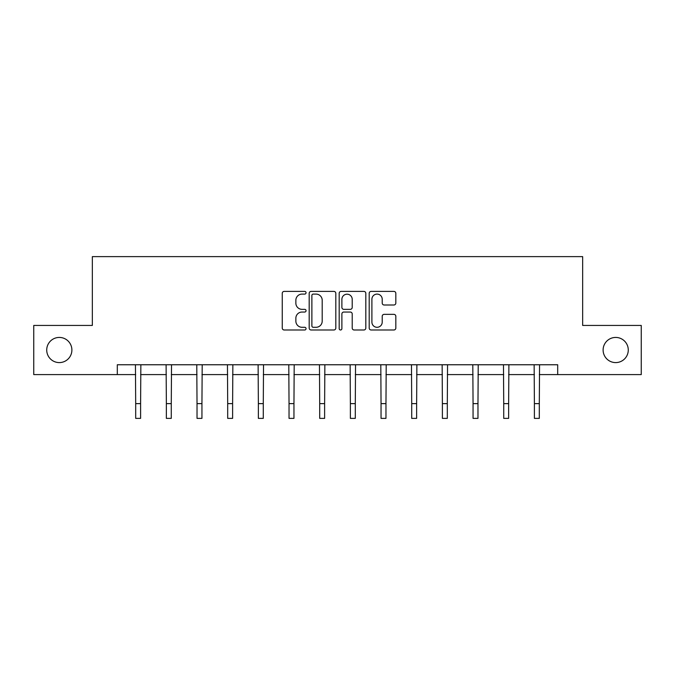 <?xml version="1.0" encoding="UTF-8"?>
<svg xmlns="http://www.w3.org/2000/svg" width="675" height="675" viewBox="0 0 675 675"><rect width="100%" height="100%" fill="white"/><g stroke="black" fill="none" stroke-linecap="round" stroke-linejoin="round"><path stroke-width="1.01" d="M306.045 292.748A1.35 1.35 0 0 0 304.695 291.398L284.192 291.398A1.932 1.932 0 0 0 282.26 293.321L282.26 328.058A1.932 1.932 0 0 0 284.192 329.991L304.695 329.991A1.35 1.35 0 0 0 306.045 328.641A1.35 1.35 0 0 0 304.695 327.291L302.037 327.291A6.176 6.176 0 0 1 295.861 321.114L295.861 318.22A6.176 6.176 0 0 1 302.037 312.044L304.695 312.044A1.35 1.35 0 0 0 306.045 310.694A1.35 1.35 0 0 0 304.695 309.344L302.037 309.344A6.176 6.176 0 0 1 295.861 303.168L295.861 300.274A6.176 6.176 0 0 1 302.037 294.098L304.695 294.098A1.35 1.35 0 0 0 306.045 292.748M603.112 350.013A12.58 12.58 0 0 0 615.693 362.593A12.58 12.58 0 0 0 628.273 350.013A12.58 12.58 0 0 0 615.693 337.433A12.58 12.58 0 0 0 603.112 350.013M46.727 350.013A12.58 12.58 0 0 0 59.307 362.593A12.58 12.58 0 0 0 71.888 350.013A12.58 12.58 0 0 0 59.307 337.433A12.58 12.58 0 0 0 46.727 350.013M393.896 304.999A1.932 1.932 0 0 0 395.828 303.067L395.828 293.321A1.932 1.932 0 0 0 393.896 291.398L371.123 291.398A1.932 1.932 0 0 0 369.2 293.321L369.2 328.058A1.932 1.932 0 0 0 371.123 329.991L393.896 329.991A1.932 1.932 0 0 0 395.828 328.058L395.828 316.288A1.932 1.932 0 0 0 393.896 314.356L384.151 314.356A1.932 1.932 0 0 0 382.219 316.288L382.219 322.127A5.164 5.164 0 0 1 377.063 327.291A5.164 5.164 0 0 1 371.9 322.127L371.9 299.261A5.164 5.164 0 0 1 377.063 294.098A5.164 5.164 0 0 1 382.219 299.261L382.219 303.067A1.932 1.932 0 0 0 384.151 304.999L393.896 304.999M117.307 374.591L33.75 374.591L33.75 325.434L92.34 325.434L92.34 256.627L582.66 256.627L582.66 325.434L641.25 325.434L641.25 374.591L557.693 374.591L557.693 364.762L117.307 364.762L117.307 374.591L135.692 374.591M335.812 293.321A1.932 1.932 0 0 0 333.88 291.398L311.108 291.398A1.932 1.932 0 0 0 309.184 293.321L309.184 328.058A1.932 1.932 0 0 0 311.108 329.991L333.88 329.991A1.932 1.932 0 0 0 335.812 328.058L335.812 293.321M341.12 291.398L363.892 291.398A1.932 1.932 0 0 1 365.816 293.321L365.816 328.058A1.932 1.932 0 0 1 363.892 329.991L354.147 329.991A1.932 1.932 0 0 1 352.215 328.058L352.215 313.976A1.932 1.932 0 0 0 350.283 312.044L343.82 312.044A1.932 1.932 0 0 0 341.887 313.976L341.887 328.641A1.35 1.35 0 0 1 340.538 329.991A1.35 1.35 0 0 1 339.188 328.641L339.188 293.321A1.932 1.932 0 0 1 341.12 291.398M140.602 374.591L166.362 374.591M171.273 374.591L197.024 374.591M201.943 374.591L227.694 374.591M232.613 374.591L258.365 374.591M263.284 374.591L289.035 374.591M293.954 374.591L319.705 374.591M324.624 374.591L350.376 374.591M355.295 374.591L381.046 374.591M385.965 374.591L411.716 374.591M416.635 374.591L442.387 374.591M447.306 374.591L473.057 374.591M477.976 374.591L503.727 374.591M508.638 374.591L534.398 374.591M539.308 374.591L557.693 374.591M313.234 294.098A1.35 1.35 0 0 0 311.884 295.448L311.884 325.941A1.35 1.35 0 0 0 313.234 327.291L316.035 327.291A6.176 6.176 0 0 0 322.203 321.114L322.203 300.274A6.176 6.176 0 0 0 316.035 294.098L313.234 294.098M352.215 299.354A5.164 5.164 0 0 0 347.051 294.19A5.164 5.164 0 0 0 341.887 299.354L341.887 307.412A1.932 1.932 0 0 0 343.82 309.344L350.283 309.344A1.932 1.932 0 0 0 352.215 307.412L352.215 299.354M135.439 364.762L135.692 403.625L140.602 403.625L140.856 364.762M135.692 403.625L135.692 418.373L140.602 418.373L140.602 403.625M166.109 364.762L166.362 403.625L171.273 403.625L171.526 364.762M166.362 403.625L166.362 418.373L171.273 418.373L171.273 403.625M196.779 364.762L197.024 403.625L201.943 403.625L202.196 364.762M197.024 403.625L197.024 418.373L201.943 418.373L201.943 403.625M227.45 364.762L227.694 403.625L232.613 403.625L232.858 364.762M227.694 403.625L227.694 418.373L232.613 418.373L232.613 403.625M258.12 364.762L258.365 403.625L263.284 403.625L263.528 364.762M258.365 403.625L258.365 418.373L263.284 418.373L263.284 403.625M288.79 364.762L289.035 403.625L293.954 403.625L294.199 364.762M289.035 403.625L289.035 418.373L293.954 418.373L293.954 403.625M319.461 364.762L319.705 403.625L324.624 403.625L324.869 364.762M319.705 403.625L319.705 418.373L324.624 418.373L324.624 403.625M350.131 364.762L350.376 403.625L355.295 403.625L355.539 364.762M350.376 403.625L350.376 418.373L355.295 418.373L355.295 403.625M380.801 364.762L381.046 403.625L385.965 403.625L386.21 364.762M381.046 403.625L381.046 418.373L385.965 418.373L385.965 403.625M411.472 364.762L411.716 403.625L416.635 403.625L416.88 364.762M411.716 403.625L411.716 418.373L416.635 418.373L416.635 403.625M442.142 364.762L442.387 403.625L447.306 403.625L447.55 364.762M442.387 403.625L442.387 418.373L447.306 418.373L447.306 403.625M472.804 364.762L473.057 403.625L477.976 403.625L478.221 364.762M473.057 403.625L473.057 418.373L477.976 418.373L477.976 403.625M503.474 364.762L503.727 403.625L508.638 403.625L508.891 364.762M503.727 403.625L503.727 418.373L508.638 418.373L508.638 403.625M534.144 364.762L534.398 403.625L539.308 403.625L539.561 364.762M534.398 403.625L534.398 418.373L539.308 418.373L539.308 403.625"/></g></svg>
